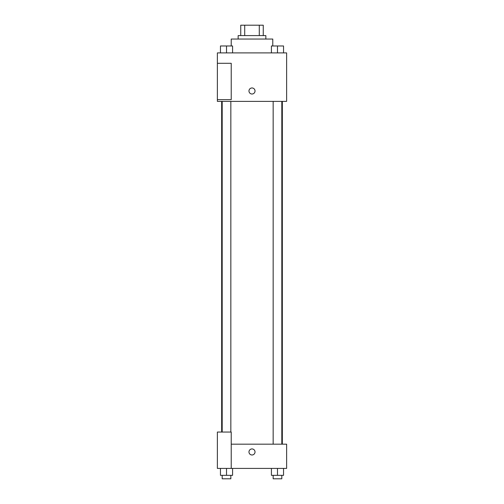 <?xml version="1.0" encoding="UTF-8"?>
<svg xmlns="http://www.w3.org/2000/svg" width="504" height="504" viewBox="0 0 504 504"><rect width="100%" height="100%" fill="white"/><g stroke="black" fill="none" stroke-linecap="round" stroke-linejoin="round"><path stroke-width="0.76" d="M244.711 35.589L244.711 25.2L240.748 25.2L240.748 35.589L240.748 25.2M244.711 25.2L263.252 25.2L263.252 35.589M259.289 35.589L259.289 25.2M238.153 39.047L238.153 35.589L265.847 35.589L265.847 39.047M272.777 45.977L272.777 39.047L231.223 39.047L231.223 45.977M217.375 52.901L286.625 52.901L286.625 101.38L217.375 101.38L217.375 99.647L231.223 99.647L231.223 63.29L217.375 63.29L217.375 52.901M248.97 90.991A3.03 3.03 0 0 1 253.512 88.364A3.03 3.03 0 0 1 253.512 93.612A3.03 3.03 0 0 1 248.97 90.991M217.375 63.29L217.375 99.647M231.223 444.175L286.625 444.175L286.625 468.411L217.375 468.411L217.375 432.054L231.223 432.054L231.223 468.411M248.97 451.956A3.03 3.03 0 0 1 253.512 449.335A3.03 3.03 0 0 1 253.512 454.583A3.03 3.03 0 0 1 248.97 451.956M271.423 468.411L271.423 475.335L283.544 475.335L283.544 468.411L283.544 475.335M277.483 475.335L277.483 468.411M281.812 475.335L281.812 478.8L273.155 478.8L273.155 475.335M220.456 468.411L220.456 475.335L232.577 475.335L232.577 468.411L232.577 475.335M226.517 475.335L226.517 468.411M230.845 475.335L230.845 478.8L222.188 478.8L222.188 475.335M271.423 52.901L271.423 45.977L283.544 45.977L283.544 52.901L283.544 45.977M277.483 52.901L277.483 45.977M281.812 45.977L273.155 45.977M220.456 52.901L220.456 45.977L232.577 45.977L232.577 52.901L232.577 45.977M226.517 52.901L226.517 45.977M230.845 45.977L222.188 45.977M282.334 444.175L282.334 101.38M221.666 432.054L221.666 101.38M273.155 101.38L273.155 444.175M281.812 101.38L281.812 444.175M230.845 432.054L230.845 101.38M222.188 432.054L222.188 101.38"/></g></svg>
